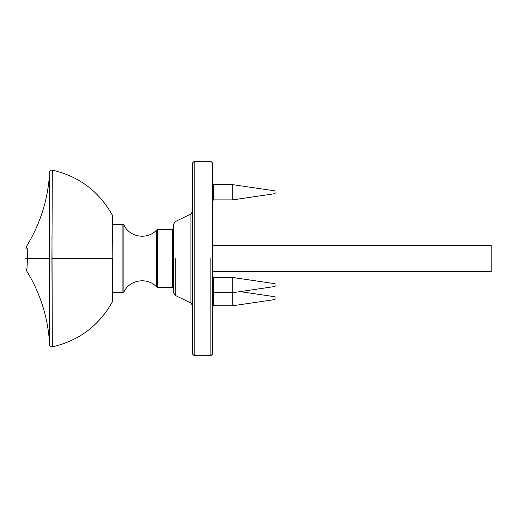 <?xml version="1.0" encoding="UTF-8"?>
<svg xmlns="http://www.w3.org/2000/svg" width="517" height="517" viewBox="0 0 517 517"><rect width="100%" height="100%" fill="white"/><g stroke="black" fill="none" stroke-linecap="round" stroke-linejoin="round"><path stroke-width="0.78" d="M212.506 271.729L491.15 271.729L491.15 245.271L212.506 245.271M112.512 224.333L122.917 224.333L122.917 292.667L123.912 292.04L123.912 224.96L122.917 224.333M157.439 229.613L156.632 229.962L156.632 287.038L157.439 287.387L157.439 229.613L172.51 229.613L172.51 287.387L173.622 286.276M112.512 215.686L112.17 258.481L112.396 301.825L112.512 258.481M51.926 258.513L52.307 170.099C50.815 169.957 49.923 170.636 49.632 172.129L49.632 344.852C49.923 346.345 50.815 347.017 52.307 346.881L51.926 258.513L112.15 258.5M52.307 171.515L52.269 179.412M51.971 236.327L52.307 346.881C78.972 340.703 98.993 325.678 112.37 301.818M49.664 196.15L49.632 172.129C48.21 198.612 40.61 223.163 26.832 245.808L25.863 248.871M49.632 344.852C48.21 318.388 40.61 293.83 26.832 271.192L27.498 258.5L26.832 245.808M27.214 248.037L27.498 258.571M49.71 258.5L25.85 258.5M194.172 355.715L192.505 354.048L192.505 162.952L194.172 161.285L210.839 161.285L212.506 162.952L212.506 354.048L210.839 355.715L194.172 355.715L194.172 161.285L194.172 258.5M190.941 258.5L190.941 213.986L190.941 303.014L175.185 295.369L173.622 292.868L173.622 224.132L175.185 221.631L190.941 213.986L192.505 211.485M190.941 303.014L192.505 305.515M212.506 306.814L213.56 305.76L232.728 305.76L232.728 292.7L275.057 286.476L275.057 283.71L232.728 277.48L213.56 277.48L212.506 276.421M213.56 305.76L213.56 292.7L232.728 292.7L232.728 277.526M212.506 293.753L213.56 292.7L213.56 277.526M232.728 305.76L275.057 299.537L275.057 296.764L240.088 291.62M212.506 200.932L213.56 199.879L232.728 199.879L275.057 193.655L275.057 190.883L232.728 184.653L213.56 184.653L212.506 183.6M232.728 199.879L232.728 184.705M213.56 199.879L213.56 184.705M210.839 258.5L210.839 355.715M175.185 258.5L175.185 295.369M112.512 292.667L122.917 292.667M157.439 287.387L172.51 287.387M172.51 229.613L173.622 230.724M112.376 215.188C98.993 191.322 78.972 176.297 52.307 170.119M156.632 287.038C147.746 276.815 129.34 279.626 123.912 292.04M156.632 229.962C147.746 240.185 129.34 237.374 123.912 224.96M26.884 271.037L25.869 268.187"/></g></svg>

